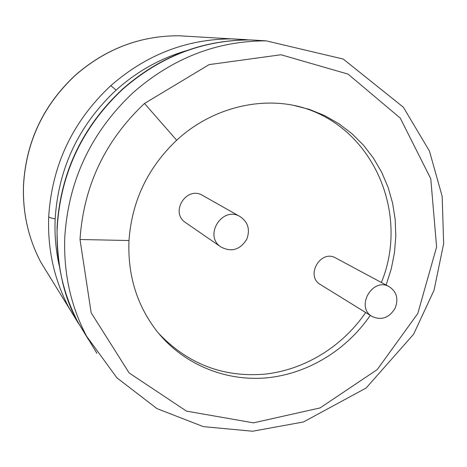 <?xml version="1.0" encoding="UTF-8"?>
<svg xmlns="http://www.w3.org/2000/svg" width="467" height="467" viewBox="0 0 467 467"><rect width="100%" height="100%" fill="white"/><g stroke="black" fill="none" stroke-linecap="round" stroke-linejoin="round"><path stroke-width="0.7" d="M246.693 239.402C239.956 249.95 231.323 252.443 220.798 246.885C203.32 235.461 222.683 205.451 240.26 216.7C248.193 222.315 250.335 229.881 246.693 239.402M220.798 246.885L185.387 222.461C169.585 212.123 186.882 185.364 202.783 195.521L240.26 216.7M365.679 312.516C342.661 346.175 305.558 369.391 265.91 374.044C223.839 377.856 188.049 364.254 158.535 333.251M294.344 105.46C370.588 121.753 410.878 211.084 381.37 282.488M371.971 316.404L320.327 284.508C305.068 275.828 320.759 248.975 335.796 258.029L389.303 286.744C396.757 291.834 398.684 299.02 395.082 308.308C389.058 317.998 381.352 320.701 371.971 316.404C355.194 306.877 372.789 276.773 389.303 286.744M386.121 285.039L391.229 269.074L394.475 252.676L395.806 236.068L395.187 219.484L392.607 203.163L388.095 187.337L381.679 172.253L373.442 158.126L363.484 145.196L351.92 133.667L338.908 123.737L324.635 115.588L309.306 109.377L293.142 105.233C253.447 97.591 208.755 110.521 176.654 140.234C147.735 167.735 131.846 201.166 128.974 240.528C127.59 274.754 136.679 304.712 156.258 330.402C182.527 363.945 224.44 381.352 265.781 377.926C307.169 374.248 346.298 350.443 370.278 315.353M176.654 140.234L144.49 103.464C105.075 140.695 83.581 186.041 80.015 239.501L91.164 312.785L129.155 372.964L186.52 411.129L253.499 422.851L320.064 407.93L377.248 369.578L417.813 313.462L436.598 246.973L430.772 178.733L400.219 118.04L348.049 74.107L280.994 54.75L209.117 64.609L144.49 103.464M128.974 240.528L80.015 239.501M266.441 40.862L250.277 39.928C202.754 39.958 160.175 56.454 122.529 89.419C82.449 127.123 60.675 173.129 57.225 227.435C55.894 261.724 62.893 293.474 78.222 322.697L86.588 336.217L116.948 377.879L156.953 408.602L203.32 426.622L252.594 431.234L303.48 421.964L366.146 388.007L413.599 334.238L434.047 290.223L443.65 243.657L442.173 196.368L429.442 151.045L403.348 107.206L343.222 59.058L266.266 40.862C217.003 40.822 172.627 58.077 133.118 92.635C91.252 132.091 68.48 180.18 64.802 236.909C63.413 272.839 70.669 305.943 86.588 336.217L96.903 353.338M57.225 227.435L57.067 227.125C56.799 266.137 63.851 297.993 78.228 322.703L88.356 339.474M250.277 39.928L266.266 40.862M122.529 89.419L122.196 89.401C82.169 127.053 60.459 172.959 57.067 227.125L57.079 226.892M244.568 39.958C208.802 40.997 165.184 51.504 122.196 89.401L122.08 89.501M187.506 50.36C160.946 57.984 137.129 71.247 116.055 90.154C78.666 125.29 58.369 168.196 55.17 218.877C54.464 234.697 55.806 250.219 59.181 265.449M55.17 218.877C51.522 218.235 49.368 217.54 48.708 216.805C47.482 249.384 54.184 279.61 68.818 307.49L78.304 323.222M245.998 39.602L232.28 38.884C186.946 38.901 146.399 54.546 110.638 85.811C72.572 121.554 51.925 165.213 48.708 216.805M116.055 90.154C113.318 87.562 111.514 86.115 110.638 85.811M192.194 36.543L178.843 35.766C140.246 35.714 105.799 48.842 75.508 75.152C43.408 105.11 26.082 141.84 23.531 185.352C22.603 212.97 28.388 238.631 40.886 262.337L50.897 278.525M249.08 39.917L178.843 35.766C140.176 35.708 105.694 48.837 75.397 75.146C43.32 105.063 26.018 141.764 23.478 185.247C22.556 212.882 28.359 238.579 40.886 262.337L79.262 324.623"/></g></svg>
